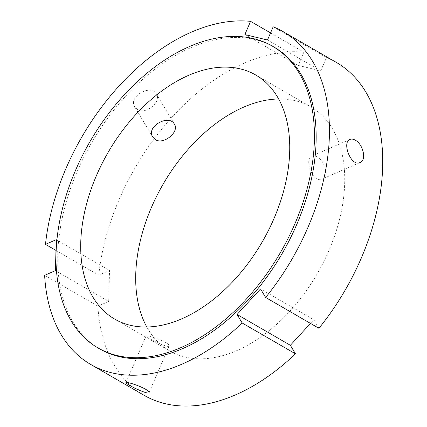 <?xml version="1.0" encoding="UTF-8"?>
<svg xmlns="http://www.w3.org/2000/svg" width="427" height="427" viewBox="0 0 427 427"><rect width="100%" height="100%" fill="white"/><g stroke="black" fill="none" stroke-linecap="round" stroke-linejoin="round"><path stroke-width="0.32" stroke-dasharray="2.13 1.6" d="M44.627 275.34L97.911 306.159L108.688 301.462L55.409 270.643M108.688 301.462L109.552 270.488L98.77 275.185L55.969 250.425M109.552 270.488L56.268 239.67M317.117 156.752C315.185 155.642 313.461 155.396 311.945 156.004C303.698 158.7 312.884 183.882 322.006 179.11C328.998 176.805 324.968 160.589 317.117 156.752M318.921 328.288L313.834 319.764L260.55 288.946M313.834 319.764L310.482 323.41M137.377 109.504C145.735 115.082 161.854 101.663 156.415 94.047C151.057 83.548 127.737 96.683 134.777 106.963L137.377 109.504M98.77 275.185A192.214 121.53 120 0 1 303.848 52.169L298.158 65.384L320.762 70.839L326.452 57.624A192.214 121.53 120 0 1 336.471 62.486M143.984 395.258A192.214 121.53 120 0 1 97.911 306.159M278.666 98.963A140.958 89.12 120 0 1 295.409 100.729A140.958 89.12 120 0 1 310.803 106.857A140.958 89.12 120 0 1 317.373 273.493A140.958 89.12 120 0 1 169.647 350.887A140.958 89.12 120 0 1 146.781 326.965M326.452 57.624L273.173 26.805M270.542 32.906L303.848 52.169M165.697 342.507C159.127 338.691 145.927 334.949 146.055 335.916C144.806 336.748 168.633 349.062 169.199 345.881C169.428 345.165 168.259 344.045 165.697 342.507M298.158 65.384L244.874 34.566M320.762 70.839L267.478 40.021M99.683 348.907A174.275 110.187 120 0 1 83.911 157.045A174.275 110.187 120 0 1 255.175 39.62A174.275 110.187 120 0 1 274.203 47.194M350.012 139.421L311.945 156.004M360.078 162.532L322.006 179.11M134.777 106.963L152.754 137.083M156.415 94.047L174.397 124.166M149.114 392.536L169.204 345.881M125.965 382.565L146.055 335.91M114.644 319.076L169.647 350.887M255.805 75.04L310.803 106.857"/><path stroke-width="0.64" d="M55.969 250.425L45.492 244.361L56.268 239.67L55.409 270.643L44.627 275.34A192.214 121.53 120 0 0 90.7 364.439L143.984 395.258A192.214 121.53 120 0 0 295.452 353.807L242.168 322.988L237.081 314.469L260.55 288.946L265.637 297.47L318.921 328.288A192.214 121.53 120 0 0 336.471 62.486L283.186 31.667A192.214 121.53 120 0 1 265.637 297.47M355.227 140.152C363.051 144.006 366.916 160.29 360.078 162.527C351.111 167.235 341.557 142.207 350.012 139.426C351.554 138.802 353.294 139.042 355.227 140.152M310.482 323.41L290.365 345.288L295.452 353.807M290.365 345.288L237.081 314.469M155.364 139.634L152.754 137.083C145.612 126.632 169.055 113.705 174.397 124.166C179.756 131.649 163.696 145.164 155.364 139.634M146.781 326.965A140.958 89.12 120 0 1 163.082 184.25A140.958 89.12 120 0 1 278.666 98.963M45.492 244.361A192.214 121.53 120 0 1 250.569 21.35L244.874 34.566L267.478 40.021L273.173 26.805A192.214 121.53 120 0 1 283.186 31.667M250.569 21.35L270.542 32.906M242.168 322.988A192.214 121.53 120 0 1 90.7 364.439M145.575 389.243C148.137 390.769 149.317 391.869 149.108 392.536C148.628 395.514 124.604 383.654 125.965 382.565C125.906 381.45 139.01 385.41 145.575 389.243M253.457 38.627A174.275 110.187 120 0 1 272.485 46.201A174.275 110.187 120 0 1 280.603 252.229A174.275 110.187 120 0 1 97.964 347.914A174.275 110.187 120 0 1 82.192 156.052A174.275 110.187 120 0 1 253.457 38.627M240.412 68.918A140.958 89.12 120 0 1 255.805 75.04A140.958 89.12 120 0 1 262.37 241.682A140.958 89.12 120 0 1 114.644 319.076A140.958 89.12 120 0 1 101.893 163.893A140.958 89.12 120 0 1 240.412 68.918M272.485 46.201L274.203 47.194A174.275 110.187 120 0 1 282.322 253.222A174.275 110.187 120 0 1 99.683 348.907L97.964 347.914"/></g></svg>
